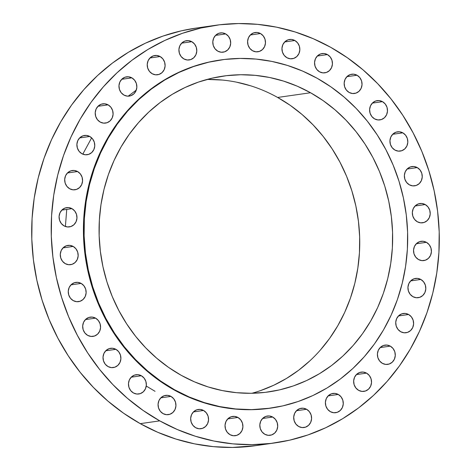 <?xml version="1.0" encoding="UTF-8"?>
<svg xmlns="http://www.w3.org/2000/svg" width="471" height="471" viewBox="0 0 471 471"><rect width="100%" height="100%" fill="white"/><g stroke="black" fill="none" stroke-linecap="round" stroke-linejoin="round"><path stroke-width="0.71" d="M366.538 373.126L356.394 374.58L366.538 373.126L363.165 372.066L359.703 372.479L356.677 374.298L354.557 377.253L353.662 380.892L354.121 384.66L355.876 387.986L358.649 390.359A9.726 8.937 -98.1 0 1 353.745 380.056A9.726 8.937 -98.1 0 1 361.216 372.114A9.726 8.937 -98.1 0 1 366.538 373.126A9.726 8.937 -98.1 0 1 371.442 383.429A9.726 8.937 -98.1 0 1 363.971 391.372A9.726 8.937 -98.1 0 1 358.649 390.359L362.022 391.419L365.484 391.007L368.51 389.181L370.63 386.226L371.525 382.587L371.066 378.825L369.311 375.499L366.538 373.126M338.278 394.451L328.134 395.899L338.278 394.451L334.905 393.391L331.443 393.803L328.417 395.622L326.297 398.578L325.402 402.216L325.861 405.984L327.616 409.305L330.389 411.678A9.726 8.937 -98.1 0 1 325.485 401.374A9.726 8.937 -98.1 0 1 332.956 393.432A9.726 8.937 -98.1 0 1 338.278 394.451A9.726 8.937 -98.1 0 1 343.182 404.754A9.726 8.937 -98.1 0 1 335.711 412.696A9.726 8.937 -98.1 0 1 330.389 411.678L333.762 412.737L337.224 412.325L340.25 410.506L342.37 407.55L343.265 403.912L342.806 400.144L341.051 396.823L338.278 394.451M306.592 409.281L296.447 410.73L306.592 409.281L303.218 408.216L299.756 408.628L296.736 410.453L294.616 413.408L293.716 417.047L294.181 420.809L295.929 424.135L298.708 426.508A9.726 8.937 -98.1 0 1 293.798 416.205A9.726 8.937 -98.1 0 1 301.269 408.263A9.726 8.937 -98.1 0 1 306.592 409.281A9.726 8.937 -98.1 0 1 311.502 419.579A9.726 8.937 -98.1 0 1 304.03 427.521A9.726 8.937 -98.1 0 1 298.708 426.508L302.082 427.568L305.544 427.156L308.564 425.337L310.683 422.381L311.584 418.743L311.119 414.975L309.37 411.654L306.592 409.281M272.703 417.047L262.559 418.495L272.703 417.047L269.33 415.981L265.868 416.393L262.847 418.219L260.728 421.174L259.827 424.813L260.292 428.575L262.041 431.901L264.82 434.274A9.726 8.937 -98.1 0 1 259.91 423.971A9.726 8.937 -98.1 0 1 267.381 416.028A9.726 8.937 -98.1 0 1 272.703 417.047A9.726 8.937 -98.1 0 1 277.613 427.344A9.726 8.937 -98.1 0 1 270.142 435.286A9.726 8.937 -98.1 0 1 264.82 434.274L268.193 435.334L271.655 434.921L274.675 433.102L276.795 430.147L277.696 426.508L277.231 422.74L275.482 419.42L272.703 417.047M237.914 417.447L227.764 418.902L237.914 417.447L234.534 416.388L231.073 416.8L228.052 418.625L225.933 421.574L225.038 425.213L225.497 428.981L227.252 432.307L230.025 434.68A9.726 8.937 -98.1 0 1 225.12 424.377A9.726 8.937 -98.1 0 1 232.592 416.435A9.726 8.937 -98.1 0 1 237.914 417.447A9.726 8.937 -98.1 0 1 242.818 427.75A9.726 8.937 -98.1 0 1 235.347 435.693A9.726 8.937 -98.1 0 1 230.025 434.68L233.398 435.74L236.86 435.328L239.88 433.503L242.006 430.547L242.901 426.914L242.441 423.146L240.687 419.82L237.914 417.447M203.554 410.477L193.41 411.931L203.554 410.477L200.181 409.417L196.719 409.829L193.693 411.648L191.573 414.604L190.678 418.242L191.138 422.01L192.892 425.331L195.665 427.703A9.726 8.937 -98.1 0 1 190.761 417.4A9.726 8.937 -98.1 0 1 198.232 409.464A9.726 8.937 -98.1 0 1 203.554 410.477A9.726 8.937 -98.1 0 1 208.459 420.78A9.726 8.937 -98.1 0 1 200.987 428.722A9.726 8.937 -98.1 0 1 195.665 427.703L199.039 428.769L202.501 428.357L205.521 426.532L207.646 423.576L208.541 419.938L208.082 416.17L206.327 412.849L203.554 410.477M170.949 396.394L160.805 397.848L170.949 396.394L167.57 395.334L164.114 395.746L161.088 397.571L158.968 400.521L158.073 404.159L158.533 407.927L160.287 411.254L163.06 413.626A9.726 8.937 -98.1 0 1 158.156 403.323A9.726 8.937 -98.1 0 1 165.627 395.381A9.726 8.937 -98.1 0 1 170.949 396.394A9.726 8.937 -98.1 0 1 175.854 406.697A9.726 8.937 -98.1 0 1 168.382 414.639A9.726 8.937 -98.1 0 1 163.06 413.626L166.434 414.686L169.896 414.274L172.916 412.449L175.041 409.499L175.936 405.861L175.477 402.093L173.722 398.766L170.949 396.394M141.347 375.746L131.203 377.2L141.347 375.746L137.974 374.686L134.512 375.099L131.491 376.918L129.372 379.873L128.471 383.512L128.936 387.28L130.685 390.6L133.464 392.973A9.726 8.937 -98.1 0 1 128.559 382.67A9.726 8.937 -98.1 0 1 136.031 374.733A9.726 8.937 -98.1 0 1 141.347 375.746A9.726 8.937 -98.1 0 1 146.257 386.049A9.726 8.937 -98.1 0 1 138.786 393.992A9.726 8.937 -98.1 0 1 133.464 392.973L136.837 394.039L140.299 393.626L143.319 391.801L145.439 388.846L146.34 385.207L145.875 381.439L144.126 378.119L141.347 375.746M115.895 349.323L105.751 350.777L115.895 349.323L112.522 348.263L109.06 348.675L106.04 350.495L103.914 353.45L103.019 357.089L103.485 360.857L105.233 364.177L108.006 366.55A9.726 8.937 -98.1 0 1 103.102 356.247A9.726 8.937 -98.1 0 1 110.573 348.31A9.726 8.937 -98.1 0 1 115.895 349.323A9.726 8.937 -98.1 0 1 120.8 359.626A9.726 8.937 -98.1 0 1 113.328 367.568A9.726 8.937 -98.1 0 1 108.006 366.55L111.386 367.615L114.847 367.203L117.868 365.378L119.987 362.423L120.888 358.784L120.423 355.016L118.668 351.696L115.895 349.323M95.566 318.143L85.422 319.591L95.566 318.143L92.192 317.083L88.731 317.489L85.704 319.314L83.585 322.27L82.69 325.908L83.149 329.676L84.904 332.997L87.677 335.37A9.726 8.937 -98.1 0 1 82.772 325.067A9.726 8.937 -98.1 0 1 90.244 317.124A9.726 8.937 -98.1 0 1 95.566 318.143A9.726 8.937 -98.1 0 1 100.47 328.446A9.726 8.937 -98.1 0 1 92.999 336.388A9.726 8.937 -98.1 0 1 87.677 335.37L91.05 336.429L94.512 336.017L97.538 334.198L99.658 331.243L100.553 327.604L100.093 323.836L98.339 320.515L95.566 318.143M81.136 283.401L70.991 284.849L81.136 283.401L77.762 282.335L74.3 282.747L71.28 284.572L69.16 287.528L68.26 291.166L68.725 294.934L70.473 298.255L73.252 300.628A9.726 8.937 -98.1 0 1 68.342 290.324A9.726 8.937 -98.1 0 1 75.813 282.382A9.726 8.937 -98.1 0 1 81.136 283.401A9.726 8.937 -98.1 0 1 86.046 293.704A9.726 8.937 -98.1 0 1 78.575 301.64A9.726 8.937 -98.1 0 1 73.252 300.628L76.626 301.687L80.088 301.275L83.108 299.456L85.227 296.5L86.128 292.862L85.663 289.094L83.915 285.773L81.136 283.401M73.17 246.433L63.026 247.881L73.17 246.433L69.796 245.367L66.334 245.78L63.308 247.605L61.189 250.56L60.294 254.199L60.753 257.967L62.508 261.287L65.281 263.66A9.726 8.937 -98.1 0 1 60.376 253.357A9.726 8.937 -98.1 0 1 67.848 245.415A9.726 8.937 -98.1 0 1 73.17 246.433A9.726 8.937 -98.1 0 1 78.074 256.736A9.726 8.937 -98.1 0 1 70.603 264.673A9.726 8.937 -98.1 0 1 65.281 263.66L68.654 264.72L72.116 264.308L75.142 262.488L77.262 259.533L78.157 255.894L77.697 252.126L75.943 248.806L73.17 246.433M71.963 208.659L61.819 210.113L71.963 208.659L68.589 207.599L65.128 208.011L62.107 209.83L59.988 212.786L59.087 216.425L59.552 220.192L61.301 223.513L64.08 225.886A9.726 8.937 -98.1 0 1 59.169 215.583A9.726 8.937 -98.1 0 1 66.641 207.64A9.726 8.937 -98.1 0 1 71.963 208.659A9.726 8.937 -98.1 0 1 76.873 218.962A9.726 8.937 -98.1 0 1 69.402 226.904A9.726 8.937 -98.1 0 1 64.08 225.886L67.453 226.945L70.915 226.533L73.935 224.714L76.055 221.759L76.956 218.12L76.49 214.352L74.742 211.032L71.963 208.659M77.574 171.532L67.424 172.987L77.574 171.532L74.194 170.473L70.732 170.885L67.712 172.704L65.593 175.659L64.692 179.298L65.157 183.066L66.911 186.386L69.684 188.759A9.726 8.937 -98.1 0 1 64.78 178.456A9.726 8.937 -98.1 0 1 72.251 170.52A9.726 8.937 -98.1 0 1 77.574 171.532A9.726 8.937 -98.1 0 1 82.478 181.835A9.726 8.937 -98.1 0 1 75.007 189.778A9.726 8.937 -98.1 0 1 69.684 188.759L73.058 189.819L76.52 189.413L79.54 187.588L81.666 184.632L82.56 180.994L82.095 177.226L80.347 173.905L77.574 171.532M89.773 136.478L79.628 137.932L89.773 136.478L86.399 135.418L82.937 135.831L79.917 137.65L77.792 140.605L76.897 144.244L77.362 148.012L79.11 151.338L81.883 153.711A9.726 8.937 -98.1 0 1 76.979 143.408A9.726 8.937 -98.1 0 1 84.45 135.465A9.726 8.937 -98.1 0 1 89.773 136.478A9.726 8.937 -98.1 0 1 94.677 146.781A9.726 8.937 -98.1 0 1 87.206 154.724A9.726 8.937 -98.1 0 1 81.883 153.711L85.263 154.771L88.725 154.358L91.745 152.533L93.864 149.578L94.765 145.945L94.3 142.177L92.546 138.851L89.773 136.478M108.1 104.85L97.956 106.299L108.1 104.85L104.727 103.785L101.265 104.197L98.245 106.022L96.125 108.978L95.224 112.616L95.69 116.378L97.438 119.705L100.211 122.077A9.726 8.937 -98.1 0 1 95.307 111.774A9.726 8.937 -98.1 0 1 102.778 103.832A9.726 8.937 -98.1 0 1 108.1 104.85A9.726 8.937 -98.1 0 1 113.005 115.154A9.726 8.937 -98.1 0 1 105.533 123.09A9.726 8.937 -98.1 0 1 100.211 122.077L103.591 123.137L107.052 122.725L110.073 120.906L112.192 117.95L113.093 114.312L112.628 110.544L110.879 107.223L108.1 104.85M131.851 77.85L121.706 79.305L131.851 77.85L128.477 76.791L125.015 77.203L121.995 79.028L119.875 81.978L118.975 85.616L119.44 89.384L121.188 92.71L123.967 95.083A9.726 8.937 -98.1 0 1 119.057 84.78A9.726 8.937 -98.1 0 1 126.528 76.838A9.726 8.937 -98.1 0 1 131.851 77.85A9.726 8.937 -98.1 0 1 136.755 88.154A9.726 8.937 -98.1 0 1 129.29 96.096A9.726 8.937 -98.1 0 1 123.967 95.083L127.341 96.143L130.803 95.731L133.823 93.906L135.942 90.956L136.843 87.318L136.378 83.55L134.629 80.223L131.851 77.85M160.111 56.532L149.966 57.98L160.111 56.532L156.737 55.472L153.275 55.884L150.255 57.703L148.135 60.659L147.235 64.297L147.7 68.065L149.448 71.386L152.227 73.759A9.726 8.937 -98.1 0 1 147.317 63.455A9.726 8.937 -98.1 0 1 154.788 55.513A9.726 8.937 -98.1 0 1 160.111 56.532A9.726 8.937 -98.1 0 1 165.015 66.835A9.726 8.937 -98.1 0 1 157.55 74.777A9.726 8.937 -98.1 0 1 152.227 73.759L155.601 74.818L159.063 74.406L162.083 72.587L164.202 69.631L165.103 65.993L164.638 62.225L162.889 58.904L160.111 56.532M191.797 41.701L181.647 43.155L191.797 41.701L188.418 40.641L184.956 41.054L181.936 42.873L179.816 45.828L178.921 49.467L179.38 53.235L181.135 56.555L183.908 58.928A9.726 8.937 -98.1 0 1 179.004 48.625A9.726 8.937 -98.1 0 1 186.475 40.689A9.726 8.937 -98.1 0 1 191.797 41.701A9.726 8.937 -98.1 0 1 196.701 52.004A9.726 8.937 -98.1 0 1 189.23 59.947A9.726 8.937 -98.1 0 1 183.908 58.928L187.281 59.994L190.743 59.581L193.764 57.756L195.889 54.801L196.784 51.162L196.325 47.394L194.57 44.074L191.797 41.701M225.686 33.936L215.541 35.39L225.686 33.936L222.312 32.876L218.85 33.288L215.824 35.107L213.704 38.063L212.81 41.701L213.269 45.469L215.023 48.79L217.796 51.162A9.726 8.937 -98.1 0 1 212.892 40.859A9.726 8.937 -98.1 0 1 220.363 32.923A9.726 8.937 -98.1 0 1 225.686 33.936A9.726 8.937 -98.1 0 1 230.59 44.239A9.726 8.937 -98.1 0 1 223.119 52.181A9.726 8.937 -98.1 0 1 217.796 51.162L221.17 52.228L224.632 51.816L227.658 49.991L229.777 47.035L230.672 43.397L230.213 39.629L228.459 36.308L225.686 33.936M260.475 33.529L250.331 34.984L260.475 33.529L257.101 32.47L253.639 32.882L250.619 34.707L248.5 37.656L247.599 41.295L248.064 45.063L249.813 48.389L252.591 50.762A9.726 8.937 -98.1 0 1 247.681 40.459A9.726 8.937 -98.1 0 1 255.152 32.517A9.726 8.937 -98.1 0 1 260.475 33.529A9.726 8.937 -98.1 0 1 265.385 43.832A9.726 8.937 -98.1 0 1 257.914 51.775A9.726 8.937 -98.1 0 1 252.591 50.762L255.965 51.822L259.427 51.41L262.447 49.585L264.567 46.629L265.467 42.996L265.002 39.228L263.254 35.902L260.475 33.529M294.834 40.506L284.69 41.954L294.834 40.506L291.461 39.44L287.999 39.852L284.979 41.678L282.859 44.633L281.958 48.272L282.423 52.034L284.172 55.36L286.951 57.733A9.726 8.937 -98.1 0 1 282.041 47.43A9.726 8.937 -98.1 0 1 289.512 39.487A9.726 8.937 -98.1 0 1 294.834 40.506A9.726 8.937 -98.1 0 1 299.744 50.803A9.726 8.937 -98.1 0 1 292.273 58.745A9.726 8.937 -98.1 0 1 286.951 57.733L290.324 58.793L293.786 58.38L296.807 56.561L298.926 53.606L299.827 49.967L299.362 46.199L297.613 42.879L294.834 40.506M327.439 54.583L317.295 56.037L327.439 54.583L324.066 53.523L320.604 53.935L317.584 55.755L315.464 58.71L314.563 62.349L315.028 66.117L316.777 69.443L319.556 71.816A9.726 8.937 -98.1 0 1 314.646 61.513A9.726 8.937 -98.1 0 1 322.117 53.57A9.726 8.937 -98.1 0 1 327.439 54.583A9.726 8.937 -98.1 0 1 332.349 64.886A9.726 8.937 -98.1 0 1 324.878 72.828A9.726 8.937 -98.1 0 1 319.556 71.816L322.929 72.875L326.391 72.463L329.412 70.638L331.531 67.683L332.432 64.05L331.967 60.282L330.218 56.956L327.439 54.583M357.042 75.236L346.892 76.685L357.042 75.236L353.662 74.171L350.2 74.583L347.18 76.408L345.06 79.364L344.166 83.002L344.625 86.764L346.379 90.091L349.152 92.463A9.726 8.937 -98.1 0 1 344.248 82.16A9.726 8.937 -98.1 0 1 351.719 74.218A9.726 8.937 -98.1 0 1 357.042 75.236A9.726 8.937 -98.1 0 1 361.946 85.534A9.726 8.937 -98.1 0 1 354.475 93.476A9.726 8.937 -98.1 0 1 349.152 92.463L352.526 93.523L355.988 93.111L359.008 91.292L361.133 88.336L362.028 84.698L361.569 80.93L359.815 77.609L357.042 75.236M382.493 101.659L372.349 103.108L382.493 101.659L379.12 100.594L375.658 101.006L372.638 102.831L370.512 105.787L369.617 109.425L370.076 113.187L371.831 116.514L374.604 118.886A9.726 8.937 -98.1 0 1 369.7 108.583A9.726 8.937 -98.1 0 1 377.171 100.641A9.726 8.937 -98.1 0 1 382.493 101.659A9.726 8.937 -98.1 0 1 387.397 111.957A9.726 8.937 -98.1 0 1 379.926 119.899A9.726 8.937 -98.1 0 1 374.604 118.886L377.983 119.946L381.445 119.534L384.466 117.715L386.585 114.759L387.48 111.121L387.021 107.353L385.266 104.032L382.493 101.659M402.823 132.84L392.679 134.294L402.823 132.84L399.449 131.78L395.987 132.192L392.967 134.011L390.848 136.967L389.947 140.605L390.412 144.373L392.16 147.694L394.939 150.066A9.726 8.937 -98.1 0 1 390.029 139.763A9.726 8.937 -98.1 0 1 397.5 131.821A9.726 8.937 -98.1 0 1 402.823 132.84A9.726 8.937 -98.1 0 1 407.727 143.143A9.726 8.937 -98.1 0 1 400.262 151.085A9.726 8.937 -98.1 0 1 394.939 150.066L398.313 151.126L401.775 150.714L404.795 148.895L406.915 145.939L407.815 142.301L407.35 138.533L405.602 135.212L402.823 132.84M417.253 167.582L407.103 169.036L417.253 167.582L413.874 166.522L410.412 166.934L407.391 168.753L405.272 171.709L404.377 175.347L404.836 179.115L406.591 182.436L409.364 184.809A9.726 8.937 -98.1 0 1 404.459 174.505A9.726 8.937 -98.1 0 1 411.931 166.563A9.726 8.937 -98.1 0 1 417.253 167.582A9.726 8.937 -98.1 0 1 422.157 177.885A9.726 8.937 -98.1 0 1 414.686 185.827A9.726 8.937 -98.1 0 1 409.364 184.809L412.737 185.868L416.199 185.462L419.219 183.637L421.345 180.681L422.24 177.043L421.78 173.275L420.026 169.954L417.253 167.582M425.219 204.549L415.075 206.004L425.219 204.549L421.845 203.49L418.383 203.902L415.363 205.721L413.244 208.677L412.343 212.315L412.808 216.083L414.557 219.404L417.335 221.776A9.726 8.937 -98.1 0 1 412.425 211.473A9.726 8.937 -98.1 0 1 419.897 203.537A9.726 8.937 -98.1 0 1 425.219 204.549A9.726 8.937 -98.1 0 1 430.123 214.853A9.726 8.937 -98.1 0 1 422.658 222.795A9.726 8.937 -98.1 0 1 417.335 221.776L420.709 222.842L424.171 222.43L427.191 220.605L429.311 217.649L430.211 214.011L429.746 210.243L427.998 206.922L425.219 204.549M426.426 242.324L416.282 243.772L426.426 242.324L423.052 241.264L419.59 241.67L416.564 243.495L414.445 246.451L413.55 250.089L414.009 253.857L415.763 257.178L418.536 259.55A9.726 8.937 -98.1 0 1 413.632 249.247A9.726 8.937 -98.1 0 1 421.103 241.305A9.726 8.937 -98.1 0 1 426.426 242.324A9.726 8.937 -98.1 0 1 431.33 252.627A9.726 8.937 -98.1 0 1 423.859 260.569A9.726 8.937 -98.1 0 1 418.536 259.55L421.91 260.61L425.372 260.198L428.398 258.379L430.518 255.423L431.412 251.785L430.953 248.017L429.199 244.696L426.426 242.324M420.821 279.45L410.671 280.899L420.821 279.45L417.441 278.385L413.98 278.797L410.959 280.622L408.84 283.577L407.939 287.216L408.404 290.984L410.159 294.304L412.932 296.677A9.726 8.937 -98.1 0 1 408.027 286.374A9.726 8.937 -98.1 0 1 415.499 278.432A9.726 8.937 -98.1 0 1 420.821 279.45A9.726 8.937 -98.1 0 1 425.725 289.753A9.726 8.937 -98.1 0 1 418.254 297.69A9.726 8.937 -98.1 0 1 412.932 296.677L416.305 297.737L419.767 297.325L422.787 295.505L424.913 292.55L425.808 288.911L425.342 285.143L423.594 281.823L420.821 279.45M390.288 346.132L380.144 347.586L390.288 346.132L386.915 345.072L383.453 345.484L380.427 347.304L378.307 350.259L377.412 353.898L377.872 357.666L379.626 360.986L382.399 363.359A9.726 8.937 -98.1 0 1 377.495 353.056A9.726 8.937 -98.1 0 1 384.966 345.119A9.726 8.937 -98.1 0 1 390.288 346.132A9.726 8.937 -98.1 0 1 395.193 356.435A9.726 8.937 -98.1 0 1 387.721 364.377A9.726 8.937 -98.1 0 1 382.399 363.359L385.773 364.424L389.234 364.012L392.261 362.187L394.38 359.232L395.275 355.593L394.816 351.825L393.061 348.505L390.288 346.132M408.616 314.498L398.472 315.953L408.616 314.498L405.243 313.439L401.781 313.851L398.76 315.676L396.635 318.626L395.74 322.264L396.199 326.032L397.954 329.359L400.727 331.731A9.726 8.937 -98.1 0 1 395.823 321.428A9.726 8.937 -98.1 0 1 403.294 313.486A9.726 8.937 -98.1 0 1 408.616 314.498A9.726 8.937 -98.1 0 1 413.52 324.802A9.726 8.937 -98.1 0 1 406.049 332.744A9.726 8.937 -98.1 0 1 400.727 331.731L404.106 332.791L407.568 332.379L410.588 330.554L412.708 327.604L413.603 323.966L413.144 320.198L411.389 316.871L408.616 314.498M136.296 90.079L128.189 96.178M91.639 137.856L82.79 154.147M66.741 209.407L65.392 226.486M146.257 386.032L155.047 391.319M220.94 59.911L220.334 60A175.877 161.535 81.9 0 0 85.251 203.578A175.877 161.535 81.9 0 0 173.946 389.847L174.553 389.764A175.877 161.535 -98.1 0 1 85.863 203.49A175.877 161.535 -98.1 0 1 220.94 59.911A175.877 161.535 -98.1 0 1 317.166 78.274L331.06 86.97L344.136 97.091L356.27 108.524L367.333 121.171L377.23 134.9L385.861 149.584L393.144 165.085L399.008 181.247L403.4 197.914L406.273 214.935L407.598 232.138L407.368 249.353L405.584 266.427L402.258 283.189L397.43 299.474L391.142 315.134L383.453 330.006L374.439 343.96L364.183 356.847L352.791 368.558L340.374 378.972L327.039 387.986L312.927 395.522L298.167 401.504L282.906 405.867L267.287 408.581L251.461 409.611L235.577 408.946L219.798 406.603L204.267 402.593L189.136 396.965L174.553 389.764L173.946 389.847A175.877 161.535 81.9 0 0 270.171 408.21L270.778 408.122A175.877 161.535 -98.1 0 1 174.553 389.764L160.658 381.063L147.582 370.942L135.454 359.508L124.385 346.868L114.488 333.132L105.857 318.449L98.574 302.953L92.71 286.786L88.324 270.118L85.451 253.098L84.121 235.9L84.35 218.679L86.14 201.606L89.461 184.844L94.294 168.559L100.582 152.904L108.271 138.027L117.285 124.079L127.535 111.185L138.927 99.475L151.35 89.066L164.679 80.046L178.792 72.51L193.552 66.535L208.818 62.166L224.437 59.458L240.263 58.428L256.142 59.087L271.926 61.43L287.451 65.44L302.582 71.074L317.166 78.274A175.877 161.535 -98.1 0 1 405.855 264.543A175.877 161.535 -98.1 0 1 270.778 408.122M251.861 393.279A159.534 146.522 81.9 0 0 359.102 257.46A159.534 146.522 81.9 0 0 277.631 97.456L310.542 92.746A159.534 146.522 -98.1 0 1 390.989 261.705A159.534 146.522 -98.1 0 1 268.464 391.943A159.534 146.522 -98.1 0 1 181.182 375.293A159.534 146.522 -98.1 0 1 100.729 206.327A159.534 146.522 -98.1 0 1 223.26 76.09A159.534 146.522 -98.1 0 1 310.542 92.746L277.631 97.456A159.534 146.522 81.9 0 0 206.946 79.464M215.371 25.334L195.871 28.125A210.896 193.699 81.9 0 0 33.894 200.293A210.896 193.699 81.9 0 0 140.246 423.653L159.746 420.862L140.246 423.653A210.896 193.699 81.9 0 0 255.629 445.666L275.129 442.875A210.896 193.699 -98.1 0 1 159.746 420.862A210.896 193.699 -98.1 0 1 53.394 197.502A210.896 193.699 -98.1 0 1 215.371 25.334A210.896 193.699 -98.1 0 1 330.754 47.347A210.896 193.699 -98.1 0 1 437.106 270.707A210.896 193.699 -98.1 0 1 275.129 442.875M330.754 47.347L347.415 57.78L363.1 69.914L377.642 83.626L390.912 98.786L402.782 115.254L413.126 132.863L421.863 151.444L428.893 170.826L434.156 190.814L437.6 211.22L439.196 231.85L438.919 252.497L436.776 272.968L432.79 293.068L426.997 312.597L419.455 331.372L410.235 349.205L399.432 365.938L387.138 381.392L373.474 395.434L358.584 407.921L342.594 418.731L325.673 427.768L307.975 434.939L289.671 440.173L270.943 443.423L251.961 444.659L232.921 443.865L213.999 441.05L195.377 436.246L177.237 429.493L159.746 420.862L143.084 410.429L127.406 398.295L112.857 384.583L99.593 369.423L87.724 352.956L77.374 335.346L68.642 316.765L61.607 297.384L56.343 277.395L52.899 256.989L51.31 236.36L51.586 215.712L53.723 195.241L57.709 175.141L63.503 155.613L71.044 136.837L80.264 119.004L91.074 102.272L103.367 86.817L117.026 72.775L131.921 60.288L147.906 49.473L164.832 40.441L182.53 33.27L200.829 28.036L219.563 24.786L238.538 23.55L257.578 24.345L276.501 27.153L295.123 31.963L313.268 38.716L330.754 47.347M196.024 28.101L181.329 30.827L163.025 36.061L145.327 43.232L128.406 52.269L112.416 63.079L97.526 75.566L83.862 89.608L71.568 105.062L60.765 121.795L51.545 139.628L44.003 158.403L38.21 177.932L34.224 198.032L32.081 218.503L31.804 239.15L33.4 259.78L36.844 280.186L42.107 300.174L49.137 319.556L57.874 338.137L68.218 355.746L80.088 372.214L93.358 387.374L107.9 401.086L123.585 413.22L140.246 423.653L157.732 432.284L175.877 439.037L194.499 443.847L213.422 446.655L232.462 447.45L255.794 445.643M207.87 79.452L222.277 80.052M236.589 82.178L250.678 85.816M277.631 97.456L290.236 105.345L302.099 114.524L313.097 124.897L323.135 136.366L332.114 148.818L339.944 162.142L346.55 176.201L351.866 190.861L355.852 205.98L358.455 221.417L359.661 237.019L359.45 252.639L357.83 268.129L354.816 283.33L350.436 298.102L344.731 312.302L337.754 325.797L329.582 338.449L320.28 350.147M309.947 360.768L298.679 370.212L286.586 378.39L273.786 385.225L260.398 390.647M310.542 92.746L297.313 86.211L283.589 81.106L269.5 77.468L255.188 75.342L240.781 74.742L226.427 75.678L212.256 78.133L198.415 82.095L185.026 87.518L172.221 94.353L160.128 102.531L148.865 111.98L138.533 122.601L129.231 134.294L121.053 146.946L114.082 160.44L108.377 174.641L103.997 189.413L100.977 204.62L99.357 220.104L99.151 235.724L100.352 251.326L102.961 266.763L106.941 281.888L112.263 296.547L118.869 310.607L126.699 323.924L135.672 336.382L145.71 347.851L156.713 358.219L168.577 367.398L181.182 375.293L194.411 381.822L208.135 386.932L222.218 390.565L236.536 392.69L250.937 393.291L265.297 392.361L279.462 389.9L293.309 385.937L306.698 380.515L319.497 373.68L331.59 365.502L342.859 356.058L353.191 345.437L362.487 333.739L370.665 321.087L377.642 307.592L383.347 293.392L387.727 278.62L390.742 263.419L392.361 247.929L392.567 232.309L391.366 216.707L388.758 201.27L384.778 186.151L379.461 171.491L372.855 157.432L365.025 144.108L356.047 131.656L346.008 120.187L335.005 109.814L323.147 100.635L310.542 92.746M220.463 59.982L208.206 62.254L192.945 66.617L178.185 72.599L164.073 80.135L150.738 89.149L138.315 99.564L126.929 111.274L116.673 124.167L107.659 138.115L99.97 152.993L93.682 168.647L88.854 184.932L85.528 201.694L83.744 218.768L83.514 235.983L84.839 253.186L87.712 270.207L92.104 286.874L97.968 303.036L105.251 318.537L113.882 333.221L123.779 346.95L134.841 359.597L146.976 371.03L160.052 381.151L173.946 389.847L188.53 397.047L203.66 402.681L219.186 406.691L234.97 409.034L250.849 409.693L270.307 408.186"/></g></svg>
